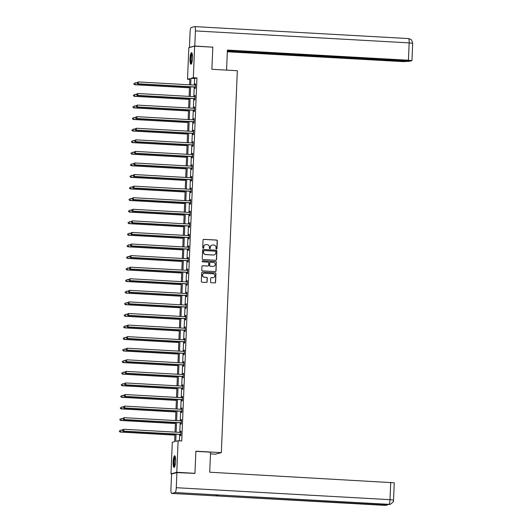 <?xml version="1.0" encoding="UTF-8"?>
<svg xmlns="http://www.w3.org/2000/svg" width="532" height="532" viewBox="0 0 532 532"><rect width="100%" height="100%" fill="white"/><g stroke="black" fill="none" stroke-linecap="round" stroke-linejoin="round"><path stroke-width="0.8" d="M216.477 249.049A0.512 0.499 75.2 0 0 216.996 248.564L217.322 240.83A0.732 0.712 75.2 0 0 216.637 240.058L203.789 239.34A0.732 0.712 75.2 0 0 203.051 240.025L202.725 247.766A0.512 0.499 75.2 0 0 203.357 248.291A0.512 0.499 75.2 0 0 203.723 247.826L203.763 246.821A2.341 2.281 75.2 0 1 206.143 244.62L207.214 244.68A2.341 2.281 75.2 0 1 209.402 247.134L209.362 248.138A0.512 0.499 75.2 0 0 209.994 248.663A0.512 0.499 75.2 0 0 210.359 248.198L210.399 247.194A2.341 2.281 75.2 0 1 212.78 244.993L213.851 245.053A2.341 2.281 75.2 0 1 216.039 247.506L215.999 248.511A0.512 0.499 75.2 0 0 216.477 249.049M216.544 249.049A0.512 0.499 75.2 0 0 216.837 248.61L217.162 240.87A0.732 0.712 75.2 0 0 216.477 240.098L203.636 239.38A0.732 0.712 75.2 0 0 203.497 239.387M203.271 248.304A0.512 0.499 75.2 0 0 203.563 247.865L203.763 246.821M209.907 248.677A0.512 0.499 75.2 0 0 210.2 248.238L210.399 247.194M173.133 461.882A5.805 1.21 93.2 0 1 174.682 455.764A5.805 1.21 93.2 0 1 175.587 461.237A5.805 1.21 93.2 0 1 174.037 467.355A5.805 1.21 93.2 0 1 173.133 461.882M190.03 58.753A5.805 1.21 93.2 0 1 191.58 52.635A5.805 1.21 93.2 0 1 192.484 58.108A5.805 1.21 93.2 0 1 190.935 64.226A5.805 1.21 93.2 0 1 190.03 58.753M210.552 281.96A0.732 0.712 75.2 0 0 211.237 282.725L214.842 282.931A0.732 0.712 75.2 0 0 215.586 282.239L215.945 273.641A0.732 0.712 75.2 0 0 215.261 272.876L202.419 272.158A0.732 0.712 75.2 0 0 201.675 272.843L201.315 281.441A0.732 0.712 75.2 0 0 201.994 282.206L206.35 282.452A0.732 0.712 75.2 0 0 207.094 281.767L207.247 278.083A0.732 0.712 75.2 0 0 206.562 277.318L204.408 277.199A1.955 1.909 75.2 0 1 203.989 273.355A1.955 1.909 75.2 0 1 204.567 273.302L213.026 273.774A1.955 1.909 75.2 0 1 213.445 277.611A1.955 1.909 75.2 0 1 212.86 277.671L211.45 277.591A0.732 0.712 75.2 0 0 210.705 278.276L210.552 281.96M189.838 79.368L187.51 79.235L188.833 47.694L194.645 46.158L212.82 47.175L211.889 69.293L237.339 70.716L221.332 452.626L195.882 451.196L194.958 473.314L176.784 472.296L170.972 473.832L172.295 442.292L174.649 441.666L174.968 434.112M194.645 46.158L193.322 77.699L190.968 78.324L190.689 84.874M176.052 434.178L175.753 441.38L178.107 440.755L181.738 440.962L196.96 77.905L193.322 77.699M178.107 440.755L176.784 472.296M215.793 260.274A0.732 0.712 75.2 0 0 216.537 259.583L216.896 250.991A0.732 0.712 75.2 0 0 216.211 250.22L203.364 249.501A0.732 0.712 75.2 0 0 202.626 250.186L202.26 258.785A0.732 0.712 75.2 0 0 202.945 259.556L215.793 260.274M215.453 271.593A0.732 0.712 75.2 0 0 215.906 270.954L216.265 262.356L216.059 270.914A0.732 0.712 75.2 0 1 215.314 271.599L202.473 270.881A0.732 0.712 75.2 0 1 201.788 270.11L201.941 266.432A0.732 0.712 75.2 0 1 202.685 265.747L207.892 266.04A0.732 0.712 75.2 0 0 208.637 265.348L208.743 262.908A0.732 0.712 75.2 0 0 208.059 262.143L202.632 261.837A0.512 0.499 75.2 0 1 202.526 260.833A0.512 0.499 75.2 0 0 202.446 260.86M202.679 260.82A0.512 0.499 75.2 0 0 202.526 260.833L215.739 261.545L202.519 260.86M216.418 262.316A0.732 0.712 75.2 0 0 215.739 261.545M210.479 453.876L215.52 454.155L221.332 452.626M196.96 77.905L194.599 78.523L194.326 85.073M194.247 87.055L193.841 96.651M193.761 98.633L193.355 108.229M193.276 110.21L192.87 119.806M192.79 121.788L192.385 131.384M192.305 133.366L191.899 142.962M191.819 144.943L191.414 154.539M191.334 156.521L190.928 166.117M190.848 168.099L190.443 177.695M190.363 179.676L189.957 189.272M189.877 191.254L189.472 200.85M189.392 202.832L188.986 212.428M188.907 214.409L188.501 224.005M188.421 225.987L188.022 235.583M187.936 237.565L187.537 247.161M187.45 249.142L187.051 258.738M186.965 260.72L186.566 270.316M186.479 272.298L186.08 281.894M185.994 283.875L185.595 293.471M185.508 295.453L185.109 305.049M185.023 307.031L184.624 316.626M184.538 318.608L184.138 328.204M184.052 330.179L183.653 339.782M183.567 341.757L183.168 351.359M183.081 353.334L182.682 362.937M182.596 364.912L182.197 374.508M182.11 376.49L181.711 386.086M181.625 388.067L181.226 397.663M181.139 399.645L180.74 409.241M180.661 411.223L180.255 420.819M180.175 422.8L179.769 432.396M179.69 434.378L179.417 440.829M195.051 87.201L195.005 88.398L195.397 88.299L195.583 83.843L195.191 83.95L195.138 85.12A0.745 0.725 75.2 0 0 195.424 85.08L195.53 85.047M194.566 98.779L194.519 99.976L194.912 99.876L195.098 95.421L194.705 95.527L194.652 96.698M194.08 110.357L194.034 111.554L194.426 111.454L194.612 106.999L194.22 107.105L194.167 108.275A0.745 0.725 75.2 0 0 194.453 108.235L194.559 108.202M193.595 121.934L193.548 123.131L193.941 123.032L194.127 118.576L193.734 118.683L193.681 119.853A0.745 0.725 75.2 0 0 193.967 119.813L194.074 119.78M193.109 133.512L193.063 134.709L193.455 134.609L193.641 130.154L193.249 130.26L193.202 131.431A0.745 0.725 75.2 0 0 193.482 131.391L193.588 131.357M192.624 145.09L192.577 146.287L192.97 146.187L193.156 141.731L192.764 141.838L192.717 143.008A0.745 0.725 75.2 0 0 192.996 142.968L193.103 142.935M192.138 156.661L192.092 157.864L192.484 157.765L192.67 153.309L192.278 153.416L192.232 154.586M191.66 168.238L191.606 169.442L191.999 169.342L192.185 164.887L191.793 164.987L191.746 166.164A0.745 0.725 75.2 0 0 192.025 166.124L192.132 166.09M191.174 179.816L191.121 181.02L191.513 180.913L191.7 176.464L191.307 176.564L191.261 177.741A0.745 0.725 75.2 0 0 191.54 177.701L191.646 177.668M190.689 191.394L190.636 192.597L191.028 192.491L191.214 188.042L190.822 188.142L190.775 189.319A0.745 0.725 75.2 0 0 191.055 189.279L191.168 189.239M190.203 202.971L190.15 204.175L190.542 204.069L190.729 199.62L190.336 199.719L190.29 200.897A0.745 0.725 75.2 0 0 190.569 200.857L190.682 200.817M189.718 214.549L189.665 215.753L190.057 215.646L190.243 211.197L189.851 211.297L189.804 212.474M189.232 226.127L189.179 227.33L189.572 227.224L189.758 222.775L189.365 222.875L189.319 224.052A0.745 0.725 75.2 0 0 189.598 224.012L189.711 223.972M188.747 237.704L188.694 238.908L189.086 238.802L189.272 234.353L188.88 234.452L188.833 235.629A0.745 0.725 75.2 0 0 189.113 235.59L189.226 235.55M188.262 249.282L188.208 250.486L188.601 250.379L188.787 245.93L188.395 246.03L188.348 247.207A0.745 0.725 75.2 0 0 188.627 247.167L188.74 247.127M187.776 260.86L187.723 262.063L188.115 261.957L188.301 257.508L187.909 257.608L187.863 258.785A0.745 0.725 75.2 0 0 188.142 258.745L188.255 258.705M187.291 272.437L187.237 273.641L187.63 273.534L187.816 269.086L187.424 269.185L187.377 270.362M186.805 284.015L186.752 285.219L187.144 285.112L187.331 280.663L186.938 280.763L186.892 281.94A0.745 0.725 75.2 0 0 187.171 281.9L187.284 281.86M186.32 295.593L186.267 296.796L186.659 296.69L186.845 292.241L186.453 292.341L186.406 293.518A0.745 0.725 75.2 0 0 186.685 293.478L186.798 293.438M185.834 307.17L185.781 308.374L186.173 308.267L186.36 303.812L185.967 303.918L185.921 305.095A0.745 0.725 75.2 0 0 186.207 305.055L186.313 305.016M185.349 318.748L185.296 319.951L185.688 319.845L185.874 315.39L185.482 315.496L185.435 316.666A0.745 0.725 75.2 0 0 185.721 316.633L185.828 316.593M184.863 330.325L184.81 331.529L185.203 331.423L185.389 326.967L184.996 327.074L184.95 328.244M184.378 341.903L184.325 343.107L184.717 343L184.91 338.545L184.511 338.651L184.464 339.822A0.745 0.725 75.2 0 0 184.75 339.788L184.857 339.748M183.892 353.481L183.839 354.684L184.232 354.578L184.424 350.123L184.032 350.229L183.979 351.399M183.407 365.058L183.354 366.262L183.753 366.156L183.939 361.7L183.547 361.807L183.493 362.977A0.745 0.725 75.2 0 0 183.779 362.944L183.886 362.904M182.922 376.636L182.875 377.833L183.267 377.733L183.454 373.278L183.061 373.384L183.008 374.555A0.745 0.725 75.2 0 0 183.294 374.521L183.4 374.481M182.436 388.214L182.39 389.411L182.782 389.311L182.968 384.855L182.576 384.962L182.523 386.132M181.951 399.791L181.904 400.988L182.296 400.889L182.483 396.433L182.09 396.539L182.037 397.71A0.745 0.725 75.2 0 0 182.323 397.677L182.429 397.637M181.465 411.369L181.419 412.566L181.811 412.466L181.997 408.011L181.605 408.117L181.552 409.288M180.98 422.947L180.933 424.144L181.326 424.044L181.512 419.588L181.119 419.695L181.066 420.865A0.745 0.725 75.2 0 0 181.352 420.825L181.459 420.792M180.494 434.524L180.448 435.721L180.84 435.622L181.026 431.166L180.634 431.272L180.581 432.443A0.745 0.725 75.2 0 0 180.867 432.403L180.973 432.37M172.022 473.892L170.972 473.832M194.958 473.314L194.027 473.56M189.605 84.814L189.864 78.61L187.51 79.235M175.048 432.137L175.454 422.534M175.533 420.559L175.939 410.957M176.019 408.982L176.425 399.386M176.504 397.404L176.91 387.808M176.99 385.826L177.395 376.23M177.475 374.249L177.881 364.653M177.961 362.671L178.366 353.075M178.446 351.093L178.852 341.497M178.932 339.516L179.337 329.92M179.417 327.938L179.823 318.342M179.902 316.36L180.308 306.764M180.388 304.783L180.794 295.187M180.873 293.205L181.272 283.609M181.359 281.627L181.758 272.032M181.844 270.05L182.243 260.454M182.33 258.472L182.729 248.876M182.815 246.895L183.214 237.299M183.301 235.317L183.7 225.721M183.786 223.739L184.185 214.143M184.272 212.162L184.671 202.566M184.757 200.584L185.156 190.988M185.242 189.006L185.641 179.41M185.728 177.429L186.127 167.833M186.213 165.851L186.612 156.255M186.699 154.273L187.098 144.677M187.184 142.696L187.583 133.1M187.67 131.118L188.069 121.522M188.155 119.54L188.554 109.944M188.634 107.969L189.04 98.367M189.119 96.392L189.525 86.789M190.609 86.856L190.21 96.452M190.124 98.433L189.725 108.029M189.638 110.011L189.239 119.607M189.153 121.582L188.754 131.185M188.667 133.16L188.268 142.762M188.182 144.737L187.783 154.34M187.696 156.315L187.297 165.911M187.211 167.893L186.812 177.488M186.725 179.47L186.326 189.066M186.24 191.048L185.841 200.644M185.754 202.626L185.355 212.221M185.269 214.203L184.87 223.799M184.784 225.781L184.385 235.377M184.298 237.358L183.899 246.954M183.813 248.936L183.414 258.532M183.327 260.514L182.928 270.11M182.848 272.091L182.443 281.687M182.363 283.669L181.957 293.265M181.877 295.247L181.472 304.843M181.392 306.824L180.986 316.42M180.907 318.402L180.501 327.998M180.421 329.98L180.016 339.576M179.936 341.557L179.53 351.153M179.45 353.135L179.045 362.731M178.965 364.713L178.559 374.309M178.479 376.29L178.074 385.886M177.994 387.868L177.588 397.464M177.508 399.446L177.103 409.042M177.023 411.023L176.617 420.619M176.538 422.601L176.132 432.197M194.599 78.523L190.968 78.324M195.191 83.95L195.577 83.97M194.705 95.527L195.091 95.547M194.22 107.105L194.606 107.125M193.734 118.683L194.12 118.703M193.249 130.26L193.635 130.28M192.764 141.838L193.149 141.858M192.278 153.416L192.664 153.435M191.793 164.987L192.178 165.013M191.307 176.564L191.693 176.591M190.822 188.142L191.207 188.168M190.336 199.719L190.722 199.746M189.851 211.297L190.237 211.324M189.365 222.875L189.751 222.901M188.88 234.452L189.266 234.479M188.395 246.03L188.78 246.057M187.909 257.608L188.295 257.628M187.424 269.185L187.816 269.205M186.938 280.763L187.331 280.783M186.453 292.341L186.845 292.361M185.967 303.918L186.36 303.938M185.482 315.496L185.874 315.516M184.996 327.074L185.389 327.094M184.511 338.651L184.903 338.671M184.032 350.229L184.418 350.249M183.547 361.807L183.932 361.827M183.061 373.384L183.447 373.404M182.576 384.962L182.961 384.982M182.09 396.539L182.476 396.559M181.605 408.117L181.991 408.137M181.119 419.695L181.505 419.715M180.634 431.272L181.02 431.292M212.009 245.086A2.341 2.281 75.2 0 0 210.246 247.234M205.372 244.713A2.341 2.281 75.2 0 0 203.61 246.861M215.925 260.268A0.732 0.712 75.2 0 0 216.378 259.623L216.737 251.031A0.732 0.712 75.2 0 0 216.052 250.259L203.211 249.541A0.732 0.712 75.2 0 0 203.071 249.548M215.859 251.736A0.512 0.499 75.2 0 0 215.387 251.197L204.108 250.565A0.512 0.499 75.2 0 0 203.59 251.044L203.543 252.102A2.341 2.281 75.2 0 0 205.731 254.562L213.438 254.994A2.341 2.281 75.2 0 0 215.819 252.793L215.859 251.736M203.882 250.605A0.512 0.499 75.2 0 0 203.43 251.091L203.59 251.044M214.05 254.941A2.341 2.281 75.2 0 1 213.279 255.034L205.571 254.602A2.341 2.281 75.2 0 1 203.384 252.141L203.43 251.091M208.032 266.033A0.732 0.712 75.2 0 1 207.739 266.08L202.526 265.787A0.732 0.712 75.2 0 0 202.393 265.794M213.299 266.339A1.955 1.909 75.2 0 0 215.28 264.198A1.955 1.909 75.2 0 0 213.465 262.442L210.486 262.276A0.732 0.712 75.2 0 0 209.741 262.968L209.641 265.402A0.732 0.712 75.2 0 0 210.32 266.173L213.146 266.379A1.955 1.909 75.2 0 0 213.804 266.299M210.193 262.323A0.732 0.712 75.2 0 0 209.581 263.007L209.741 262.968M213.146 266.379L210.167 266.213A0.732 0.712 75.2 0 1 209.482 265.448L209.581 263.007M216.265 262.356A0.732 0.712 75.2 0 0 215.58 261.591M213.365 277.631A1.955 1.909 75.2 0 1 212.707 277.711L211.297 277.631A0.732 0.712 75.2 0 0 211.157 277.637M203.909 273.382A1.955 1.909 75.2 0 0 204.248 277.238L204.408 277.199M206.489 282.445A0.732 0.712 75.2 0 0 206.935 281.807L207.088 278.13A0.732 0.712 75.2 0 0 206.409 277.358L204.248 277.238M214.981 282.924A0.732 0.712 75.2 0 0 215.427 282.279L215.786 273.687A0.732 0.712 75.2 0 0 215.108 272.916L202.26 272.198A0.732 0.712 75.2 0 0 202.12 272.204M137.037 82.872L135.155 82.766L135.081 84.621L134.689 84.728L189.485 87.793M134.037 84.043L134.071 83.305L133.884 84.089L135.081 84.621L189.485 87.667M134.689 84.728L133.884 84.089M137.056 82.513L137.023 83.258L137.056 82.513L138.3 81.941L195.151 85.12M137.209 82.473L138.3 81.941L138.22 83.797L137.828 83.896L194.679 87.082A0.745 0.725 75.2 0 1 194.951 87.148L195.437 87.381M195.444 87.095L195.344 87.049A0.745 0.725 75.2 0 0 195.071 86.975L138.22 83.797L137.183 83.218M137.023 83.258L137.828 83.896M191.58 63.481A5.027 1.044 93.2 0 1 190.815 61.207A5.027 1.044 93.2 0 1 191.061 56A5.027 1.044 93.2 0 1 192.145 53.446M192.258 53.925A4.655 0.964 -86.8 0 0 191.254 61.027A4.655 0.964 -86.8 0 0 191.753 63.015M191.879 52.841A5.772 1.197 -86.8 0 0 190.662 61.619A5.772 1.197 -86.8 0 0 191.247 64.053M174.682 466.611A5.027 1.044 93.2 0 1 173.917 464.343A5.027 1.044 93.2 0 1 174.163 459.136A5.027 1.044 93.2 0 1 175.247 456.576M175.361 457.055A4.655 0.964 -86.8 0 0 174.356 464.157A4.655 0.964 -86.8 0 0 174.855 466.152M174.981 455.971A5.772 1.197 -86.8 0 0 173.771 464.749A5.772 1.197 -86.8 0 0 174.356 467.182M226.566 70.111L227.403 50.075L408.43 60.216L409.155 42.886L195.417 30.916L194.779 46.018L212.587 47.162M227.33 51.784L403.09 61.626L409.56 61.313L227.357 51.105M195.417 30.916A4.575 0.951 -86.8 0 0 194.705 26.6A4.575 0.951 -86.8 0 0 194.639 26.607L191.234 27.504A4.575 0.951 -86.8 0 0 190.077 32.326L189.445 47.428L194.779 46.018M227.377 50.753L410.677 61.014L411.948 60.648L408.43 60.216M409.58 60.954L409.56 61.313M212.128 47.135L212.594 47.016M195.876 451.349L210.552 452.167L209.708 472.21L394.252 482.783L393.527 500.107L390.009 499.674L390.734 482.344M171.703 493.423L215.327 495.864L218.732 494.966L175.114 492.526L171.703 493.423A4.575 0.951 -86.8 0 1 171.643 493.43A4.575 0.951 -86.8 0 1 170.932 489.114L171.563 474.012L176.903 472.602L194.725 473.374M175.114 492.526A4.575 0.951 -86.8 0 0 176.272 487.704L176.903 472.602M388.739 504.489A4.575 0.951 -86.8 0 0 388.792 504.496A4.575 0.951 -86.8 0 0 388.852 504.496L390.182 504.356C395.841 500.333 392.49 500.925 393.527 500.107M385.314 505.387A4.575 0.951 -86.8 0 0 385.381 505.4A4.575 0.951 -86.8 0 0 385.447 505.393L388.36 504.476M136.551 94.45L134.669 94.344L134.596 96.199L134.204 96.305L189 99.371M133.552 95.62L133.585 94.882L133.399 95.667L134.596 96.199L189 99.245M134.204 96.305L133.399 95.667M136.066 106.028L134.19 105.921L134.111 107.777L133.718 107.883L188.514 110.949M133.066 107.198L133.1 106.46L132.914 107.238L134.111 107.777L188.514 110.822M133.718 107.883L132.914 107.238M136.571 94.091L136.538 94.836L136.571 94.091L137.815 93.512L194.665 96.698A0.745 0.725 75.2 0 0 194.938 96.658L195.045 96.625M136.724 94.051L137.815 93.512L137.735 95.368L137.342 95.474L194.193 98.659A0.745 0.725 75.2 0 1 194.466 98.726L194.951 98.959M194.958 98.673L194.858 98.626A0.745 0.725 75.2 0 0 194.586 98.553L137.735 95.368L136.697 94.796M136.538 94.836L137.342 95.474M136.086 105.669L136.052 106.413L136.086 105.669L137.329 105.09L194.18 108.275M136.239 105.629L137.329 105.09L137.249 106.945L136.857 107.052L193.708 110.237A0.745 0.725 75.2 0 1 193.981 110.304L194.466 110.536M194.473 110.25L194.373 110.204A0.745 0.725 75.2 0 0 194.1 110.131L137.249 106.945L136.212 106.367M136.052 106.413L136.857 107.052M135.587 117.605L133.705 117.499L133.625 119.354L133.233 119.461L188.029 122.526M132.588 118.776L132.614 118.038L132.428 118.816L133.625 119.354L188.035 122.4M133.233 119.461L132.428 118.816M135.101 129.183L133.219 129.077L133.14 130.932L132.747 131.038L187.543 134.104M132.102 130.353L132.129 129.615L131.943 130.393L133.14 130.932L187.55 133.978M132.747 131.038L131.943 130.393M134.616 140.761L132.734 140.654L132.654 142.51L132.262 142.616L187.058 145.682M131.617 141.931L131.643 141.193L131.457 141.971L132.654 142.51L187.065 145.555M132.262 142.616L131.457 141.971M135.6 117.246L135.567 117.991L135.6 117.246L136.844 116.668L193.695 119.853M135.753 117.206L136.844 116.668L136.764 118.523L136.372 118.629L193.222 121.815A0.745 0.725 75.2 0 1 193.495 121.881L193.981 122.114M193.987 121.828L193.887 121.781A0.745 0.725 75.2 0 0 193.615 121.708L136.764 118.523L135.727 117.944M135.567 117.991L136.372 118.629M135.115 128.824L135.081 129.569L135.115 128.824L136.358 128.245L193.209 131.431M135.268 128.784L136.358 128.245L136.278 130.101L135.886 130.207L192.737 133.392A0.745 0.725 75.2 0 1 193.01 133.459L193.495 133.692M193.502 133.406L193.402 133.352A0.745 0.725 75.2 0 0 193.129 133.286L136.278 130.101L135.241 129.522M135.081 129.569L135.886 130.207M134.629 140.401L134.596 141.146L134.629 140.401L135.873 139.823L192.724 143.008M134.782 140.362L135.873 139.823L135.793 141.678L135.401 141.785L192.252 144.97A0.745 0.725 75.2 0 1 192.524 145.037L193.01 145.269M193.016 144.983L192.917 144.93A0.745 0.725 75.2 0 0 192.644 144.864L135.793 141.678L134.756 141.1M134.596 141.146L135.401 141.785M134.131 152.338L132.249 152.232L132.169 154.087L131.776 154.194L186.572 157.259M131.131 153.509L131.158 152.764L130.972 153.549L132.169 154.087L186.579 157.133M131.776 154.194L130.972 153.549M134.144 151.979L134.111 152.724L134.144 151.979L135.387 151.401L192.238 154.586A0.745 0.725 75.2 0 0 192.511 154.546L192.617 154.513M134.297 151.939L135.387 151.401L135.308 153.256L134.915 153.362L191.766 156.548A0.745 0.725 75.2 0 1 192.039 156.614L192.524 156.847M192.531 156.561L192.431 156.508A0.745 0.725 75.2 0 0 192.158 156.441L135.308 153.256L134.27 152.677M134.111 152.724L134.915 153.362M133.645 163.916L131.763 163.809L131.683 165.665L131.291 165.771L186.087 168.837M130.646 165.086L130.673 164.341L130.486 165.126L131.683 165.665L186.094 168.71M131.291 165.771L130.486 165.126M133.658 163.557L133.625 164.302L133.658 163.557L134.902 162.978L191.753 166.164M133.818 163.517L134.902 162.978L134.822 164.834L134.43 164.94L191.281 168.125A0.745 0.725 75.2 0 1 191.553 168.192L192.039 168.425M192.052 168.139L191.946 168.085A0.745 0.725 75.2 0 0 191.673 168.019L134.822 164.834L133.785 164.255M133.625 164.302L134.43 164.94M133.16 175.493L131.278 175.387L131.198 177.242L130.805 177.349L185.602 180.415M130.16 176.664L130.187 175.919L130.001 176.704L131.198 177.242L185.608 180.288M130.805 177.349L130.001 176.704M133.173 175.134L133.14 175.873L133.173 175.134L134.416 174.556L191.267 177.741M133.333 175.095L134.416 174.556L134.337 176.411L133.944 176.518L190.795 179.703A0.745 0.725 75.2 0 1 191.068 179.769L191.553 180.002M191.567 179.716L191.46 179.663A0.745 0.725 75.2 0 0 191.188 179.597L134.337 176.411L133.299 175.833M133.14 175.873L133.944 176.518M132.674 187.071L130.792 186.965L130.712 188.82L130.32 188.927L185.116 191.992M129.675 188.242L129.702 187.497L129.515 188.281L130.712 188.82L185.123 191.866M130.32 188.927L129.515 188.281M132.687 186.712L132.654 187.45L132.687 186.712L133.931 186.133L190.782 189.319M132.847 186.672L133.931 186.133L133.851 187.989L133.459 188.095L190.31 191.281A0.745 0.725 75.2 0 1 190.582 191.347L191.068 191.58M191.081 191.294L190.975 191.241A0.745 0.725 75.2 0 0 190.702 191.174L133.851 187.989L132.814 187.41M132.654 187.45L133.459 188.095M132.189 198.649L130.307 198.542L130.227 200.398L129.835 200.504L184.631 203.57M129.19 199.819L129.216 199.074L129.03 199.859L130.227 200.398L184.637 203.443M129.835 200.504L129.03 199.859M132.202 198.29L132.169 199.028L132.202 198.29L133.446 197.711L190.296 200.897M132.362 198.25L133.446 197.711L133.366 199.567L132.973 199.673L189.824 202.858A0.745 0.725 75.2 0 1 190.097 202.925L190.582 203.157M190.596 202.872L190.489 202.818A0.745 0.725 75.2 0 0 190.217 202.752L133.366 199.567L132.328 198.988M132.169 199.028L132.973 199.673M131.703 210.226L129.821 210.12L129.742 211.975L129.349 212.082L184.145 215.147M128.704 211.397L128.731 210.652L128.545 211.437L129.742 211.975L184.152 215.021M129.349 212.082L128.545 211.437M131.717 209.867L131.683 210.606L131.717 209.867L132.96 209.289L189.811 212.474A0.745 0.725 75.2 0 0 190.084 212.434L190.197 212.394M131.876 209.827L132.96 209.289L132.88 211.144L132.488 211.251L189.339 214.429A0.745 0.725 75.2 0 1 189.611 214.502L190.097 214.728M190.11 214.449L190.004 214.396A0.745 0.725 75.2 0 0 189.731 214.33L132.88 211.144L131.843 210.566M131.683 210.606L132.488 211.251M131.218 221.804L129.336 221.698L129.256 223.553L128.864 223.653L183.66 226.725M128.219 222.975L128.245 222.23L128.059 223.014L129.256 223.553L183.666 226.599M128.864 223.653L128.059 223.014M131.231 221.445L131.198 222.183L131.231 221.445L132.475 220.866L189.326 224.052M131.391 221.405L132.475 220.866L132.395 222.722L132.002 222.828L188.853 226.007A0.745 0.725 75.2 0 1 189.126 226.08L189.611 226.306M189.625 226.027L189.518 225.974A0.745 0.725 75.2 0 0 189.246 225.907L132.395 222.722L131.357 222.143M131.198 222.183L132.002 222.828M130.732 233.382L128.85 233.275L128.771 235.131L128.378 235.23L183.174 238.303M127.733 234.552L127.766 233.807L127.574 234.592L128.771 235.131L183.181 238.176M128.378 235.23L127.574 234.592M130.746 233.023L130.712 233.761L130.746 233.023L131.989 232.444L188.84 235.629M130.905 232.976L131.989 232.444L131.909 234.299L131.517 234.406L188.368 237.585A0.745 0.725 75.2 0 1 188.641 237.658L189.126 237.884M189.139 237.605L189.033 237.551A0.745 0.725 75.2 0 0 188.76 237.485L131.909 234.299L130.872 233.721M130.712 233.761L131.517 234.406M130.247 244.959L128.365 244.853L128.285 246.708L127.893 246.808L182.689 249.88M127.248 246.13L127.281 245.385L127.088 246.17L128.285 246.708L182.695 249.754M127.893 246.808L127.088 246.17M130.26 244.6L130.227 245.338L130.26 244.6L131.504 244.022L188.355 247.207M130.42 244.554L131.504 244.022L131.424 245.877L131.032 245.983L187.882 249.162A0.745 0.725 75.2 0 1 188.155 249.235L188.641 249.461M188.654 249.182L188.547 249.129A0.745 0.725 75.2 0 0 188.281 249.062L131.424 245.877L130.387 245.299M130.227 245.338L131.032 245.983M129.761 256.537L127.88 256.431L127.8 258.286L127.407 258.386L182.203 261.458M126.762 257.707L126.796 256.963L126.603 257.747L127.8 258.286L182.21 261.332M127.407 258.386L126.603 257.747M129.775 256.178L129.742 256.916L129.775 256.178L131.018 255.599L187.869 258.785M129.934 256.131L131.018 255.599L130.939 257.455L130.546 257.561L187.404 260.74A0.745 0.725 75.2 0 1 187.67 260.813L188.155 261.039M188.168 260.76L188.062 260.707A0.745 0.725 75.2 0 0 187.796 260.64L130.939 257.455L129.901 256.876M129.742 256.916L130.546 257.561M129.276 268.115L127.394 268.008L127.314 269.864L126.922 269.963L181.718 273.036M126.277 269.285L126.31 268.54L126.117 269.325L127.314 269.864L181.725 272.909M126.922 269.963L126.117 269.325M129.289 267.756L129.263 268.494L129.289 267.756L130.533 267.177L187.384 270.362A0.745 0.725 75.2 0 0 187.656 270.322L187.769 270.283M129.449 267.709L130.533 267.177L130.453 269.032L130.061 269.139L186.918 272.317A0.745 0.725 75.2 0 1 187.184 272.391L187.67 272.617M187.683 272.337L187.577 272.284A0.745 0.725 75.2 0 0 187.311 272.218L130.453 269.032L129.416 268.454M129.263 268.494L130.061 269.139M128.791 279.692L126.909 279.586L126.829 281.441L126.436 281.541L181.232 284.613M125.791 280.863L125.825 280.118L125.632 280.903L126.829 281.441L181.239 284.487M126.436 281.541L125.632 280.903M128.804 279.333L128.777 280.071L128.804 279.333L130.047 278.755L186.898 281.94M128.963 279.287L130.047 278.755L129.968 280.61L129.575 280.716L186.433 283.895A0.745 0.725 75.2 0 1 186.699 283.968L187.184 284.194M187.198 283.915L187.091 283.862A0.745 0.725 75.2 0 0 186.825 283.795L129.968 280.61L128.93 280.032M128.777 280.071L129.575 280.716M128.305 291.27L126.423 291.164L126.343 293.019L125.951 293.119L180.747 296.191M125.306 292.44L125.339 291.696L125.146 292.48L126.343 293.019L180.754 296.065M125.951 293.119L125.146 292.48M128.318 290.911L128.292 291.649L128.318 290.911L129.562 290.332L186.413 293.518M128.478 290.864L129.562 290.332L129.489 292.188L129.09 292.287L185.947 295.473A0.745 0.725 75.2 0 1 186.213 295.546L186.699 295.772M186.712 295.486L186.606 295.44A0.745 0.725 75.2 0 0 186.34 295.373L129.489 292.188L128.445 291.609M128.292 291.649L129.09 292.287M127.82 302.841L125.938 302.741L125.858 304.597L125.466 304.696L180.262 307.769M124.82 304.018L124.854 303.273L124.661 304.058L125.858 304.597L180.268 307.642M125.466 304.696L124.661 304.058M127.833 302.489L127.806 303.227L127.833 302.489L129.077 301.91L185.927 305.095M127.993 302.442L129.077 301.91L129.003 303.765L128.611 303.865L185.462 307.05A0.745 0.725 75.2 0 1 185.728 307.124L186.213 307.35M186.227 307.064L186.12 307.017A0.745 0.725 75.2 0 0 185.854 306.951L129.003 303.765L127.959 303.187M127.806 303.227L128.611 303.865M127.334 314.419L125.452 314.319L125.372 316.174L124.98 316.274L179.776 319.346M124.335 315.596L124.368 314.851L124.175 315.636L125.372 316.174L179.783 319.22M124.98 316.274L124.175 315.636M127.348 314.06L127.321 314.804L127.348 314.06L128.591 313.488L185.442 316.673M127.507 314.02L128.591 313.488L128.518 315.343L128.126 315.443L184.976 318.628A0.745 0.725 75.2 0 1 185.242 318.701L185.728 318.927M185.741 318.641L185.635 318.595A0.745 0.725 75.2 0 0 185.369 318.528L128.518 315.343L127.474 314.764M127.321 314.804L128.126 315.443M126.849 325.996L124.967 325.897L124.887 327.752L124.495 327.852L179.291 330.924M123.85 327.173L123.883 326.429L123.69 327.213L124.887 327.752L179.297 330.798M124.495 327.852L123.69 327.213M126.862 325.637L126.835 326.382L126.862 325.637L128.106 325.065L184.956 328.251A0.745 0.725 75.2 0 0 185.236 328.211L185.342 328.171M127.022 325.597L128.106 325.065L128.032 326.921L127.64 327.02L184.491 330.206A0.745 0.725 75.2 0 1 184.757 330.272L185.242 330.505M185.256 330.219L185.149 330.173A0.745 0.725 75.2 0 0 184.883 330.106L128.032 326.921L126.988 326.342M126.835 326.382L127.64 327.02M126.363 337.574L124.481 337.474L124.402 339.33L124.009 339.429L178.805 342.502M123.364 338.751L123.397 338.006L123.211 338.791L124.402 339.33L178.812 342.375M124.009 339.429L123.211 338.791M126.377 337.215L126.35 337.96L126.377 337.215L127.62 336.643L184.471 339.822M126.536 337.175L127.62 336.643L127.547 338.498L127.155 338.598L184.006 341.783A0.745 0.725 75.2 0 1 184.272 341.85L184.757 342.083M184.77 341.797L184.664 341.75A0.745 0.725 75.2 0 0 184.398 341.684L127.547 338.498L126.503 337.92M126.35 337.96L127.155 338.598M125.878 349.152L123.996 349.045L123.916 350.901L123.524 351.007L178.32 354.079M122.879 350.329L122.912 349.584L122.726 350.369L123.916 350.901L178.326 353.953M123.524 351.007L122.726 350.369M125.891 348.793L125.865 349.537L125.891 348.793L127.135 348.221L183.992 351.399A0.745 0.725 75.2 0 0 184.265 351.366L184.371 351.326M126.051 348.753L127.135 348.221L127.062 350.076L126.669 350.176L183.52 353.361A0.745 0.725 75.2 0 1 183.786 353.428L184.272 353.66M184.285 353.374L184.178 353.328A0.745 0.725 75.2 0 0 183.912 353.255L127.062 350.076L126.018 349.497M125.865 349.537L126.669 350.176M125.392 360.729L123.51 360.623L123.437 362.478L123.038 362.585L177.834 365.65M122.393 361.9L122.427 361.162L122.24 361.946L123.437 362.478L177.841 365.531M123.038 362.585L122.24 361.946M125.406 360.37L125.379 361.115L125.406 360.37L126.649 359.798L183.507 362.977M125.565 360.33L126.649 359.798L126.576 361.654L126.184 361.753L183.035 364.939A0.745 0.725 75.2 0 1 183.301 365.005L183.786 365.238M183.799 364.952L183.693 364.905A0.745 0.725 75.2 0 0 183.427 364.832L126.576 361.654L125.532 361.075M125.379 361.115L126.184 361.753M124.907 372.307L123.025 372.201L122.952 374.056L122.56 374.162L177.349 377.228M121.908 373.477L121.941 372.739L121.755 373.524L122.952 374.056L177.356 377.108M122.56 374.162L121.755 373.524M124.92 371.948L124.894 372.693L124.92 371.948L126.164 371.376L183.021 374.555M125.08 371.908L126.164 371.376L126.091 373.231L125.698 373.331L182.549 376.516A0.745 0.725 75.2 0 1 182.815 376.583L183.301 376.816M183.314 376.53L183.208 376.483A0.745 0.725 75.2 0 0 182.942 376.41L126.091 373.231L125.047 372.653M124.894 372.693L125.698 373.331M124.422 383.885L122.54 383.778L122.466 385.634L122.074 385.74L176.863 388.806M121.422 385.055L121.456 384.317L121.269 385.102L122.466 385.634L176.87 388.686M122.074 385.74L121.269 385.102M124.441 383.525L124.408 384.27L124.441 383.525L125.678 382.954L182.536 386.132A0.745 0.725 75.2 0 0 182.808 386.099L182.915 386.059M124.594 383.486L125.678 382.954L125.605 384.809L125.213 384.909L182.064 388.094A0.745 0.725 75.2 0 1 182.33 388.161L182.815 388.393M182.828 388.107L182.722 388.061A0.745 0.725 75.2 0 0 182.456 387.988L125.605 384.809L124.561 384.23M124.408 384.27L125.213 384.909M123.936 395.462L122.054 395.356L121.981 397.211L121.589 397.318L176.378 400.383M120.937 396.633L120.97 395.894L120.784 396.679L121.981 397.211L176.385 400.264M121.589 397.318L120.784 396.679M123.956 395.103L123.923 395.848L123.956 395.103L125.193 394.531L182.05 397.71M124.109 395.063L125.193 394.531L125.12 396.387L124.727 396.486L181.578 399.672A0.745 0.725 75.2 0 1 181.844 399.738L182.33 399.971M182.343 399.685L182.237 399.638A0.745 0.725 75.2 0 0 181.971 399.565L125.12 396.387L124.076 395.808M123.923 395.848L124.727 396.486M123.451 407.04L121.569 406.933L121.495 408.789L121.103 408.895L175.899 411.961M120.451 408.21L120.485 407.472L120.299 408.257L121.495 408.789L175.899 411.834M121.103 408.895L120.299 408.257M123.471 406.681L123.437 407.426L123.471 406.681L124.714 406.109L181.565 409.288A0.745 0.725 75.2 0 0 181.838 409.254L181.944 409.214M123.624 406.641L124.714 406.109L124.634 407.964L124.242 408.064L181.093 411.249A0.745 0.725 75.2 0 1 181.359 411.316L181.844 411.549M181.858 411.263L181.751 411.216A0.745 0.725 75.2 0 0 181.485 411.143L124.634 407.964L123.597 407.386M123.437 407.426L124.242 408.064M122.965 418.618L121.083 418.511L121.01 420.366L120.618 420.473L175.414 423.538M119.966 419.788L119.999 419.05L119.813 419.834L121.01 420.366L175.414 423.412M120.618 420.473L119.813 419.834M122.985 418.258L122.952 419.003L122.985 418.258L124.229 417.687L181.08 420.865M123.138 418.219L124.229 417.687L124.149 419.542L123.757 419.642L180.607 422.827A0.745 0.725 75.2 0 1 180.873 422.893L181.359 423.126M181.372 422.84L181.266 422.794A0.745 0.725 75.2 0 0 181 422.721L124.149 419.542L123.111 418.963M122.952 419.003L123.757 419.642M122.48 430.195L120.598 430.089L120.525 431.944L120.132 432.051L174.928 435.116M119.481 431.366L119.514 430.627L119.328 431.412L120.525 431.944L174.928 434.99M120.132 432.051L119.328 431.412M122.5 429.836L122.466 430.581L122.5 429.836L123.743 429.258L180.594 432.443M122.653 429.796L123.743 429.258L123.663 431.113L123.271 431.219L180.122 434.405A0.745 0.725 75.2 0 1 180.388 434.471L180.873 434.704M180.887 434.418L180.787 434.371A0.745 0.725 75.2 0 0 180.514 434.298L123.663 431.113L122.626 430.534M122.466 430.581L123.271 431.219M195.344 87.049L194.951 87.148M195.071 86.975L194.679 87.082M411.948 60.648L412.672 43.318L409.155 42.886A4.575 0.951 -86.8 0 0 408.443 38.57A4.575 0.951 -86.8 0 0 408.377 38.577M176.272 487.704L390.009 499.674A4.575 0.951 -86.8 0 1 388.852 504.496L218.732 494.966L390.023 504.396M386.052 504.343A4.575 0.951 -86.8 0 1 385.447 505.393L215.327 495.864M194.858 98.626L194.466 98.726M194.586 98.553L194.193 98.659M194.373 110.204L193.981 110.304M194.1 110.131L193.708 110.237M193.887 121.781L193.495 121.881M193.615 121.708L193.222 121.815M193.402 133.352L193.01 133.459M193.129 133.286L192.737 133.392M192.917 144.93L192.524 145.037M192.644 144.864L192.252 144.97M192.431 156.508L192.039 156.614M192.158 156.441L191.766 156.548M191.946 168.085L191.553 168.192M191.673 168.019L191.281 168.125M191.46 179.663L191.068 179.769M191.188 179.597L190.795 179.703M190.975 191.241L190.582 191.347M190.702 191.174L190.31 191.281M190.489 202.818L190.097 202.925M190.217 202.752L189.824 202.858M190.004 214.396L189.611 214.502M189.731 214.33L189.339 214.429M189.518 225.974L189.126 226.08M189.246 225.907L188.853 226.007M189.033 237.551L188.641 237.658M188.76 237.485L188.368 237.585M188.547 249.129L188.155 249.235M188.281 249.062L187.882 249.162M188.062 260.707L187.67 260.813M187.796 260.64L187.404 260.74M187.577 272.284L187.184 272.391M187.311 272.218L186.918 272.317M187.091 283.862L186.699 283.968M186.825 283.795L186.433 283.895M186.606 295.44L186.213 295.546M186.34 295.373L185.947 295.473M186.12 307.017L185.728 307.124M185.854 306.951L185.462 307.05M185.635 318.595L185.242 318.701M185.369 318.528L184.976 318.628M185.149 330.173L184.757 330.272M184.883 330.106L184.491 330.206M184.664 341.75L184.272 341.85M184.398 341.684L184.006 341.783M184.178 353.328L183.786 353.428M183.912 353.255L183.52 353.361M183.693 364.905L183.301 365.005M183.427 364.832L183.035 364.939M183.208 376.483L182.815 376.583M182.942 376.41L182.549 376.516M182.722 388.061L182.33 388.161M182.456 387.988L182.064 388.094M182.237 399.638L181.844 399.738M181.971 399.565L181.578 399.672M181.751 411.216L181.359 411.316M181.485 411.143L181.093 411.249M181.266 422.794L180.873 422.893M181 422.721L180.607 422.827M180.787 434.371L180.388 434.471M180.514 434.298L180.122 434.405M194.705 26.6L408.443 38.57C412.626 39.84 411.037 40.033 411.735 40.299L412.672 43.318M171.643 493.43L386.764 505.26"/></g></svg>

